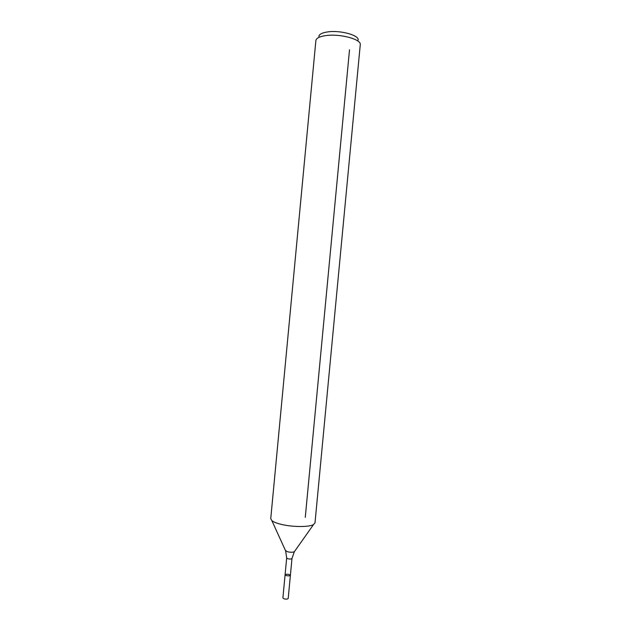 <?xml version="1.0" encoding="UTF-8"?>
<svg xmlns="http://www.w3.org/2000/svg" width="631" height="631" viewBox="0 0 631 631"><rect width="100%" height="100%" fill="white"/><g stroke="black" fill="none" stroke-linecap="round" stroke-linejoin="round"><path stroke-width="0.95" d="M286.206 575.559L285.086 574.77C286.955 573.894 288.73 574.06 290.394 575.275C289.818 575.945 288.422 576.048 286.206 575.559L285.086 574.77L282.901 597.967L284.005 598.819C286.222 599.324 287.618 599.205 288.201 598.472L290.394 575.275C289.818 575.945 288.422 576.048 286.206 575.559M358.116 40.1C359.362 35.297 340.48 30.051 327.915 31.881C322.228 32.686 319.207 34.192 318.852 36.393M360.262 44.777L360.262 44.73C361.634 39.398 340.267 33.53 326.077 35.565C319.688 36.448 316.289 38.105 315.879 40.534L315.871 40.581M360.262 44.73L315.003 522.862L313.552 524.542C309.087 527.35 291.08 527.114 279.935 524.022C276.07 522.981 273.373 521.837 271.851 520.599L270.746 518.682L315.879 40.534M349.519 49.77L305.278 517.381M294.653 551.265L294.314 551.754C292.642 552.417 290.315 552.401 287.35 551.715L285.401 550.39M313.552 524.542L294.314 551.754L291.979 558.49C291.412 559.121 290.015 559.2 287.799 558.735L286.679 557.993L285.086 574.77M286.679 557.993L285.654 550.934L271.851 520.599M291.979 558.49L290.394 575.275"/></g></svg>
